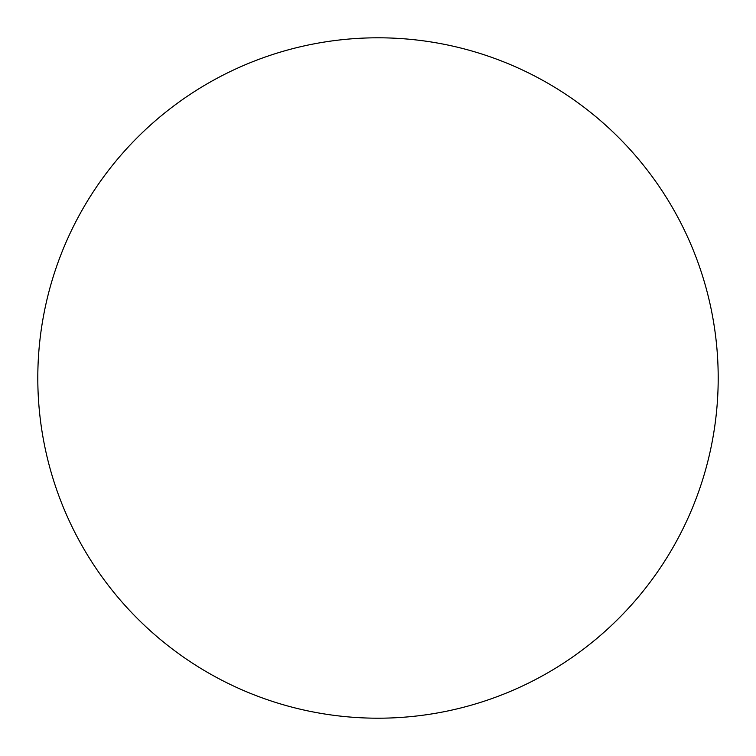<?xml version="1.0" encoding="UTF-8"?>
<svg xmlns="http://www.w3.org/2000/svg" width="756" height="756" viewBox="0 0 756 756"><rect width="100%" height="100%" fill="white"/><g stroke="black" fill="none" stroke-linecap="round" stroke-linejoin="round"><path stroke-width="1.13" d="M378 37.8A340.2 340.2 0 0 1 718.2 378A340.2 340.2 0 0 1 378 718.2A340.2 340.2 0 0 1 37.8 378A340.2 340.2 0 0 1 378 37.8M37.8 378A340.2 340.2 0 0 0 378 718.2A340.2 340.2 0 0 0 718.2 378A340.2 340.2 0 0 0 378 37.8A340.2 340.2 0 0 0 37.8 378"/></g></svg>
